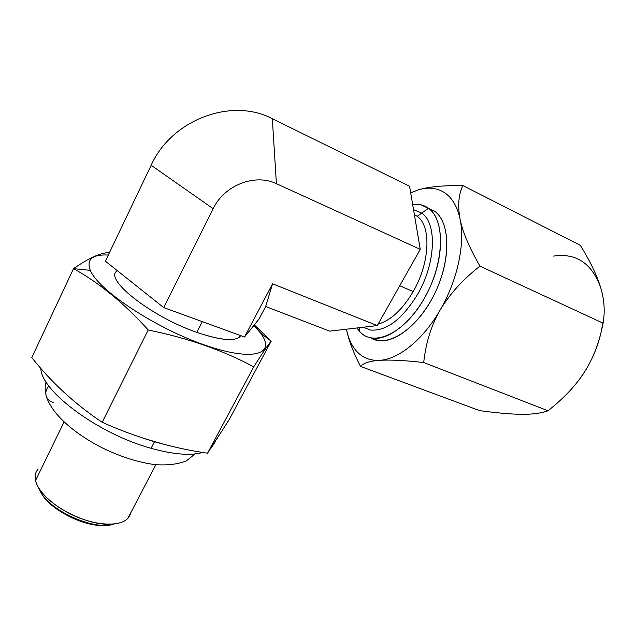 <?xml version="1.0" encoding="UTF-8"?>
<svg xmlns="http://www.w3.org/2000/svg" width="636" height="636" viewBox="0 0 636 636"><rect width="100%" height="100%" fill="white"/><g stroke="black" fill="none" stroke-linecap="round" stroke-linejoin="round"><path stroke-width="0.95" d="M272.319 118.725C231.894 97.165 171.593 119.504 151.153 165.249L105.401 261.165L151.153 165.249C171.593 119.504 231.894 97.165 272.319 118.725L409.56 186.229L420.261 249.344L377.251 325.6L329.679 331.149L265.681 306.504L259.051 319.041L265.681 306.504L329.679 331.149L377.251 325.6L420.261 249.344L409.56 186.229L272.319 118.725L276.406 183.677C255.092 173.223 224.254 185.203 213.147 208.688L151.153 165.249L213.147 208.688L163.698 307.593L213.147 208.688C224.254 185.203 255.092 173.223 276.406 183.677L420.261 249.344L276.406 183.677L272.319 118.725M105.401 261.165L163.698 307.593L244.518 336.993L272.582 283.799L377.251 325.6L272.582 283.799L265.681 306.504L272.582 283.799L244.518 336.993L259.051 319.041L244.518 336.993L163.698 307.593L105.401 261.165M40.823 492.057C48.885 510.628 91.083 530.225 110.744 524.772L102.412 525.535C80.836 525.821 47.923 507.941 40.823 492.057M479.703 410.657C497.36 413.034 511.447 414.243 521.941 414.298C532.618 414.402 541.308 413.233 548.017 410.769L423.703 362.528C404.846 360.405 390.146 359.666 379.597 360.326C369.89 361.01 363.53 363.029 360.501 366.4L479.703 410.657C497.36 413.034 511.447 414.243 521.941 414.298C532.618 414.402 541.308 413.233 548.017 410.769C564.164 397.985 576.407 384.923 584.754 371.583L579.03 379.867L584.754 371.583C593.324 358.203 599.43 342.065 603.079 323.168L479.957 266.142C462.936 279.387 449.644 294.063 440.064 310.177C431.28 325.322 425.826 342.772 423.703 362.528L548.017 410.769C564.164 397.985 576.407 384.923 584.754 371.583C593.324 358.203 599.43 342.065 603.079 323.168C605.138 311.37 604.327 299.532 600.662 287.639C597.085 275.627 590.303 261.523 580.302 245.305L462.833 185.545C458.516 194.672 457.602 205.897 460.09 219.213C462.563 231.703 469.185 247.348 479.957 266.142L603.079 323.168C605.138 311.37 604.327 299.532 600.662 287.639C597.085 275.627 590.303 261.523 580.302 245.305L462.833 185.545C458.516 194.672 457.602 205.897 460.09 219.213C465.361 243.524 457.379 280.691 440.064 310.177C422.964 339.942 398.454 359.38 379.597 360.326C370.001 360.819 362.186 357.623 356.168 350.73C351.47 345.237 348.226 338.058 346.429 329.194C348.226 338.058 351.47 345.237 356.168 350.73C362.186 357.623 370.001 360.819 379.597 360.326C369.89 361.01 363.53 363.029 360.501 366.4C353.878 353.616 349.331 341.882 346.859 331.189C349.331 341.89 353.878 353.624 360.501 366.4L479.703 410.657M602.753 323.009C600.32 340.061 594.318 356.247 584.754 371.583C594.318 356.247 600.32 340.061 602.753 323.009M553.582 256.085C576.24 252.818 591.933 263.336 600.662 287.639C591.933 263.336 576.24 252.818 553.582 256.085M410.673 192.788L418.806 189.703C428.585 186.785 443.26 185.402 462.833 185.545C443.26 185.402 428.585 186.785 418.806 189.703C428.664 186.865 437.353 187.922 444.882 192.891C452.355 198.058 457.419 206.835 460.09 219.213C457.419 206.835 452.355 198.058 444.882 192.891C437.353 187.922 428.664 186.865 418.806 189.703L410.673 192.788M434.587 211.208L420.762 204.752L412.653 204.466C418.631 203.703 423.902 204.959 428.465 208.25L417.208 216.335C431.439 225.987 430.008 262.883 413.201 291.542C402.389 309.684 390.679 320.552 378.078 324.137C390.679 320.552 402.389 309.684 413.201 291.542L399.726 285.763L413.201 291.542C430.008 262.883 431.439 225.987 417.208 216.335L428.465 208.25L434.587 211.208C449.612 221.733 451.266 256.403 436.853 288.911C422.59 321.49 396.101 343.71 378.142 340.562L370.677 337.907C386.847 348.138 416.071 330.108 433.474 296.01C451.075 262.04 450.892 222.465 434.587 211.208M440.064 310.177C457.379 280.691 465.361 243.524 460.09 219.213C462.563 231.703 469.185 247.348 479.957 266.142C462.936 279.387 449.644 294.063 440.064 310.177C431.28 325.322 425.826 342.772 423.703 362.528C404.846 360.405 390.146 359.666 379.597 360.326C398.454 359.38 422.964 339.942 440.064 310.177M414.37 214.578L417.208 216.335M59.204 387.793L70.429 398.112L59.204 387.793M143.967 438.442L154.453 441.789L151.082 448.3C98.779 434.126 40.871 391.116 40.839 368.347C40.871 391.116 98.779 434.126 151.082 448.3L154.453 441.789L163.889 444.286L143.967 438.442M73.522 268.63C88.698 258.113 100.464 252.778 108.812 252.635C100.464 252.778 88.698 258.113 73.522 268.63L31.8 357.599L73.522 268.63L90.328 270.372C86.178 259.448 92.18 254.328 108.335 255.012C92.18 254.328 86.178 259.448 90.328 270.372L73.522 268.63C99.423 282.98 124.322 303.436 148.204 329.989L102.181 422.28L148.204 329.989C124.322 303.436 99.423 282.98 73.522 268.63M31.8 357.599C51.715 382.689 75.175 404.25 102.181 422.28C136.843 437.791 171.959 448.102 207.543 453.206L253.74 366.829C223.077 350.356 187.906 338.074 148.204 329.989C187.906 338.074 223.077 350.356 253.74 366.829L207.543 453.206L229.079 419.808L271.222 341.166C268.408 344.33 262.581 352.885 253.74 366.829C262.581 352.885 268.408 344.33 271.222 341.166L229.079 419.808L207.543 453.206C171.959 448.102 136.843 437.791 102.181 422.28C75.175 404.25 51.715 382.689 31.8 357.599M216.804 439.397L217.313 438.609L216.804 439.397M215.405 441.551L210.945 448.277L215.405 441.551M202.717 452.435C190.768 455.901 173.556 454.517 151.082 448.3C173.556 454.517 190.768 455.901 202.717 452.435M356.899 327.977L359.523 331.396L356.899 327.977M359.594 327.659L359.523 331.396C362.902 335.108 367.028 337.35 371.901 338.121C389.749 341.214 416.175 318.843 430.477 286.128C444.922 253.478 443.387 218.736 428.465 208.25C445.717 220.032 444.341 263.924 424.093 298.793C404.091 333.844 373.34 347.542 359.523 331.396L359.594 327.659M253.947 325.346L260.673 333.256C276.414 354.196 253.565 362.17 204.331 344.911C155.128 327.906 98.286 290.223 90.328 270.372C98.286 290.223 155.128 327.906 204.331 344.911C253.565 362.17 276.414 354.196 260.673 333.256L253.947 325.346M196.794 332.342C221.718 340.721 236.361 341.818 240.742 335.617L239.176 337.358C232.879 341.508 218.752 339.839 196.794 332.342L202.288 321.633L196.794 332.342C150.597 316.545 102.674 278.21 117.398 270.713C102.674 278.21 150.597 316.545 196.794 332.342M254.297 324.916L271.222 341.166L260.673 333.256L271.222 341.166M35.529 480.53L37.214 485.252C44.973 503.497 83.491 524.589 108.43 524.247C121.484 524.12 128.909 520.343 130.706 512.926L127.892 518.332C120.737 526.203 99.629 526.163 77.989 517.394C56.342 508.673 38.168 492.677 35.529 480.53L64.077 421.954L35.529 480.53C34.527 475.943 35.385 472.158 38.096 469.177M195.125 453.921L186.412 460.846C178.104 464.208 167.721 465.48 155.264 464.662C139.356 462.571 122.692 457.459 105.282 449.318C75.446 434.857 51.786 414.267 46.396 396.466C45.164 392.754 45.991 389.264 48.893 385.996C45.991 389.264 45.164 392.754 46.396 396.466C47.613 399.456 49.926 401.491 53.337 402.572M363.228 327.238L370.55 330.052C386.426 331.276 402.095 319.407 417.558 294.436C435.827 263.399 437.25 223.395 421.732 213.092L413.527 209.634M114.13 524C94.152 531.465 45.967 509.094 39.321 488.973M212.639 445.749L211.597 447.696M378.142 340.562L371.901 338.121M239.176 337.358L240.201 335.418M127.892 518.332L155.828 464.725M102.412 525.535L108.43 524.247M39.933 490.356L38.422 487.518M45.943 394.797C44.878 390.027 44.925 385.718 46.078 381.878"/></g></svg>
